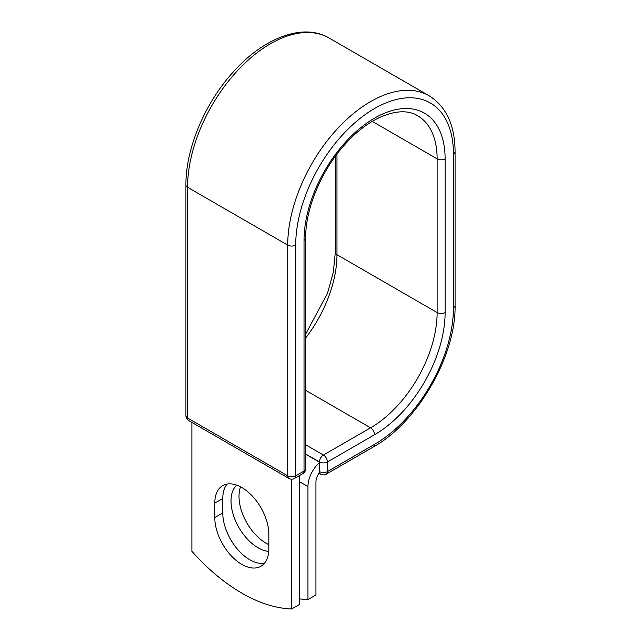 <?xml version="1.0" encoding="UTF-8"?>
<svg xmlns="http://www.w3.org/2000/svg" width="641" height="641" viewBox="0 0 641 641"><rect width="100%" height="100%" fill="white"/><g stroke="black" fill="none" stroke-linecap="round" stroke-linejoin="round"><path stroke-width="0.96" d="M241.801 564.368A38.212 22.058 -120 0 0 260.911 566.259A38.212 22.058 -120 0 0 268.827 548.768L268.827 534.322A38.212 22.058 -120 0 0 252.145 495.87A38.212 22.058 -120 0 0 222.699 485.63A38.212 22.058 -120 0 0 214.783 503.121L214.783 517.567A38.212 22.058 -120 0 0 241.801 564.368M227.114 484.059A38.212 22.058 -120 0 0 222.772 498.514L222.772 512.96A38.212 22.058 -120 0 0 249.79 559.761A38.212 22.058 -120 0 0 264.485 563.223M268.827 544.61A38.212 22.058 60 0 1 266.031 543.159A38.212 22.058 60 0 1 240.559 486.84M268.723 551.396A38.212 22.058 60 0 1 258.043 547.767A38.212 22.058 60 0 1 233.781 516.301A38.212 22.058 60 0 1 236.681 485.133M299.7 598.886A164.705 95.092 -120 0 0 307.952 599.575L307.952 486.559A22.026 12.716 -60 0 1 319.266 462.73L319.266 471.464L319.434 461.953L305.685 454.012M307.952 599.575L315.941 594.96L315.941 481.952A10.729 6.194 -60 0 1 319.41 472.593A5.649 3.261 -60 0 1 319.266 471.464M319.266 462.73L319.266 462.049L305.685 454.205M291.719 479.18L291.719 608.95L299.7 604.343L299.7 475.446M291.719 608.95A164.705 95.092 60 0 1 191.891 551.316L191.891 422.419M307.952 486.559L299.7 481.8M374.568 444.333L327.423 471.56A5.649 3.261 60 0 1 326.253 474.14L373.407 446.921A5.649 3.261 -120 0 0 374.568 444.333A111.526 64.388 -60 0 0 453.435 307.744A5.649 3.261 180 0 0 455.086 305.437C456.072 355.691 417.419 422.643 373.407 446.921M445.118 158.856A5.649 3.261 180 0 1 437.13 158.856A94.115 54.341 -60 0 0 417.636 115.765C401.667 105.509 371.291 115.372 346.469 142.783C322.127 168.647 305.316 208.221 305.685 238.003A5.649 3.261 0 0 1 304.026 240.311A99.764 57.602 -60 0 1 374.568 118.12A99.764 57.602 -60 0 1 445.118 158.856L445.118 312.544A99.764 57.602 -60 0 1 374.568 434.726A5.649 3.261 -120 0 0 370.578 427.811L323.425 455.038A5.649 3.261 60 0 1 327.423 461.953L327.423 471.56A5.649 3.261 180 0 1 319.434 471.56A5.649 3.261 120 0 0 320.604 474.14A5.649 5.649 0 0 0 326.253 474.14M374.568 434.726L327.423 461.953A5.649 3.261 180 0 1 319.434 461.953A5.649 3.261 120 0 1 323.425 455.038L305.685 444.79M445.118 312.544A5.649 3.261 180 0 1 437.13 312.544A94.115 54.341 -60 0 1 370.578 427.811L305.685 390.345M372.245 121.389L437.13 158.856L437.13 312.544L336.974 254.717A94.115 54.341 -60 0 1 305.685 337.959M336.974 154.136L336.974 254.717A5.649 3.261 180 0 1 335.315 252.41L333.336 272.185L327.479 293.274L305.685 334.057M455.086 305.437L455.086 151.741A5.649 3.261 180 0 1 453.435 154.048L453.435 307.744M185.914 184.977A5.649 3.261 0 0 0 187.565 187.284A117.175 67.65 -60 0 1 238.716 69.364A117.175 67.65 -60 0 1 329.009 37.971C302.752 22.403 262.77 38.204 232.363 72.978C204.423 104.058 185.61 149.153 185.914 184.977L185.914 415.713A5.649 3.261 0 0 0 187.565 418.012L287.721 475.838A5.649 3.261 0 0 0 295.709 475.838L304.026 471.039A5.649 3.261 0 0 0 305.685 468.731L305.685 238.003M185.914 415.713A5.649 5.649 0 0 0 188.734 420.6A5.649 3.261 120 0 1 187.565 418.012L187.565 187.284L287.721 245.11A117.175 67.65 -60 0 1 338.873 127.19A117.175 67.65 -60 0 1 429.166 95.797L329.009 37.971M188.734 420.6L288.891 478.426A5.649 3.261 120 0 1 287.721 475.838L287.721 245.11A5.649 3.261 0 0 0 295.709 245.11A111.526 64.388 -60 0 1 374.568 108.513A111.526 64.388 -60 0 1 453.435 154.048M295.709 245.11L295.709 475.838A5.649 3.261 -120 0 1 294.54 478.426L302.856 473.627A5.649 3.261 -120 0 0 304.026 471.039L304.026 240.311M222.772 498.514L214.783 503.121M222.772 512.96L214.783 517.567M335.315 156.356L335.315 252.41M455.086 151.741C454.934 125.227 446.296 106.574 429.166 95.797M318.97 473.202L320.604 474.14M302.856 473.627A5.649 5.649 0 0 0 305.685 468.731M288.891 478.426A5.649 5.649 0 0 0 294.54 478.426"/></g></svg>
